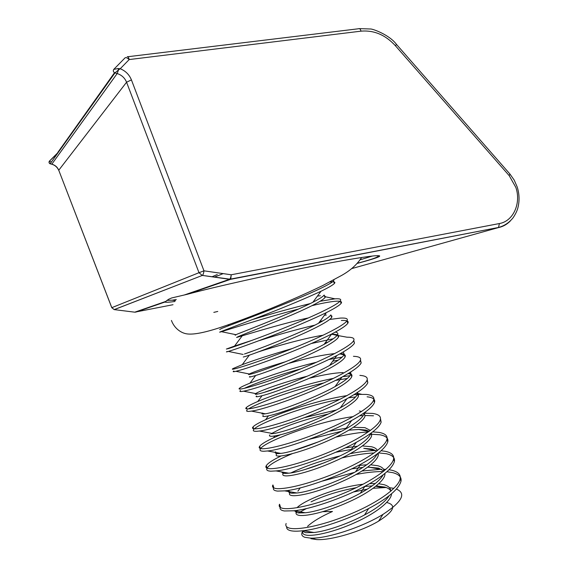 <?xml version="1.0" encoding="UTF-8"?>
<svg xmlns="http://www.w3.org/2000/svg" width="568" height="568" viewBox="0 0 568 568"><rect width="100%" height="100%" fill="white"/><g stroke="black" fill="none" stroke-linecap="round" stroke-linejoin="round"><path stroke-width="0.85" d="M83.418 117.143L90.795 106.798M166.914 300.408L172.26 300.174L175.484 300.649M172.267 300.174L176.314 299.563M174.88 301.509C168.987 302.268 165.65 302.453 164.869 302.062L168.547 299.322L171.721 297.944L187.476 294.245C213.994 287.039 273.726 273.655 318.399 265.142C338.571 261.273 361.915 257.126 373.737 255.891C385.431 254.833 379.935 257.339 357.251 263.403M217.274 274.529L211.942 276.801M214.349 277.141L223.174 273.613M360.162 259.803L372.395 256.033M184.209 295.026L229.529 279.3C230.352 278.746 230.913 277.241 231.219 274.777L230.743 279.286L187.476 294.245M50.225 163.832L51.83 164.159C55.139 165.111 57.446 167.134 58.752 170.237L111.811 307.671L198.999 272.704L202.215 275.402L229.529 279.3L498.526 227.463L230.743 279.286L202.343 275.409C203.11 274.841 203.649 273.314 203.962 270.822L231.219 274.777L499.393 223.543C513.302 221.271 521.381 203.174 515.843 187.412L509.198 175.64L395.435 45.767C385.48 34.925 374.014 30.054 361.028 31.155L129.192 59.562C128.531 57.155 127.885 56.232 127.239 56.793L127.225 56.8M114.161 309.603L134.63 312.159M164.869 302.062L135.66 312.151M51.418 162.022L49.317 161.383C48.82 162.448 49.104 163.257 50.154 163.818L51.83 164.159L117.186 73.542L118.527 69.907L120.231 68.735C125.563 70.922 129.291 74.642 131.428 79.896L203.962 270.822L198.999 272.704L126.572 82.218C124.782 77.901 121.658 75.011 117.186 73.542L114.977 72.882L118.527 69.907L118.066 68.558L120.231 68.735L129.192 59.562C127.211 57.787 125.84 57.219 125.066 57.844L113.919 69.232M57.801 153.076L49.175 161.39L49.018 162.675L50.19 163.74L114.977 72.882C113.273 72.015 112.876 70.844 113.777 69.381L118.066 68.558M58.582 151.968L49.317 161.22M387.163 502.616C396.698 505.25 393.844 511.42 378.6 521.126C361.454 531.485 330.974 540.523 316.681 539.586L310.966 538.698M396.436 489.091C406.567 493.429 402.094 501.849 383.017 514.36C362.178 527.374 326.139 538.904 310.575 538.123L304.853 537.3C301.587 536.107 300.905 534.034 302.794 531.073M303.227 530.689L302.9 531.378C302.126 533.331 303.291 534.58 306.386 535.148C314.509 536.384 334.58 531.882 355.362 522.411C374.908 513.763 390.642 501.693 391.48 494.366L391.529 493.812M390.933 491.071C389.996 489.36 388.029 488.04 385.033 487.124L376.321 485.881M302.013 530.824L305.548 532.685L313.948 532.5C325.549 531.421 347.886 523.937 364.55 514.935C376.889 508.374 385.097 501.977 389.172 495.736M390.713 491.263C390.827 488.317 388.668 486.144 384.231 484.745L378.771 483.737M297.653 510.256L296.319 512.13C295.488 513.926 296.602 515.027 299.648 515.432C307.636 516.276 327.644 511.512 348.461 502.084C368.036 493.471 383.904 481.756 384.884 474.834L384.941 473.442M383.933 471.042L378.615 468.124L367.837 467.123M295.246 510.604C295.111 511.882 296.297 512.67 298.803 512.968L305.257 512.755C317.072 511.796 342.532 503.092 360.282 493.265C372.338 486.641 379.978 480.492 383.194 474.834M384.11 470.9C383.819 468.55 381.717 466.832 377.812 465.746L370.805 464.809M289.723 492.854C288.842 494.494 289.9 495.438 292.896 495.679C300.756 496.127 320.686 491.107 341.538 481.714C361.149 473.144 377.159 461.784 378.274 455.266L378.21 453.15M376.747 451.091L372.189 449.096L363.747 448.315L375.618 450.573C368.341 450.701 359.856 451.737 350.172 453.683M289.005 490.255L288.899 490.44C288.011 492.065 289.062 492.988 292.051 493.209L296.872 492.974C308.601 492.101 336.945 482.253 355.561 471.795C367.553 465.057 374.724 459.136 377.067 454.031M377.358 450.623C376.74 448.819 374.745 447.52 371.387 446.718L362.455 445.972M283.12 473.542C282.182 475.033 283.191 475.814 286.13 475.899C293.862 475.948 313.728 470.666 334.609 461.315C354.254 452.781 370.4 441.783 371.657 435.663L371.302 432.958M369.335 431.233L365.749 430.04L358.735 429.465L348.951 430.168M281.969 471.972C281.863 472.91 282.971 473.392 285.285 473.428L288.714 473.187C300.16 472.327 331.25 461.394 350.634 450.417C362.632 443.558 369.356 437.864 370.797 433.334M370.428 430.438L364.94 427.654L353.552 427.285M276.51 454.201C275.515 455.536 276.467 456.161 279.357 456.083C286.961 455.735 306.748 450.19 327.672 440.875C347.346 432.383 363.634 421.74 365.025 416.032L364.18 412.865M361.61 411.495L359.303 410.955M275.679 451.78C274.678 453.094 275.622 453.704 278.505 453.605L280.755 453.385C291.732 452.497 325.499 440.491 345.55 429.096C356.697 422.706 362.916 417.53 364.195 413.575L364.344 412.751M269.878 434.832C268.834 436.004 269.729 436.472 272.569 436.231C281.877 435.216 297.923 429.94 320.714 420.405C340.424 411.949 356.846 401.668 358.387 396.365L358.358 394.398L356.768 392.9M271.717 433.753L272.967 433.59C283.304 432.603 319.713 419.532 340.339 407.831C350.57 401.981 356.306 397.337 357.556 393.908L357.655 392.31M263.24 415.421C262.146 416.443 262.984 416.756 265.767 416.351C274.94 414.903 290.93 409.421 313.749 399.9C333.487 391.48 350.058 381.561 351.734 376.669C352.401 374.986 351.471 373.794 348.944 373.105M262.416 412.993C261.308 413.994 262.139 414.285 264.915 413.866L265.327 413.795C274.862 412.666 313.898 398.509 335.021 386.623C344.393 381.298 349.689 377.159 350.896 374.205L350.683 372.026M256.594 395.988C255.437 396.847 256.225 396.996 258.958 396.436C267.989 394.554 283.929 388.86 306.77 379.353C326.543 370.975 343.249 361.418 345.067 356.938C345.947 355.036 344.428 353.899 340.502 353.537M307.111 376.257C283.127 382.271 259.228 391.032 255.763 393.553C254.649 394.362 255.33 394.519 257.815 394.007L258.106 393.943C267.13 392.438 308.317 377.28 329.603 365.458C338.173 360.666 343.044 357.002 344.236 354.467L343.299 351.926M249.934 376.52C248.727 377.223 249.459 377.209 252.135 376.485C261.024 374.17 276.907 368.27 299.783 358.777C319.592 350.435 336.433 341.247 338.393 337.172C339.38 335.354 337.711 334.389 333.395 334.282L331.066 334.332M285.974 361.596C266.072 367.588 253.782 371.756 249.103 374.078C248.038 374.681 248.472 374.731 250.424 374.227L251.283 373.985C260.314 371.827 303.021 355.816 324.101 344.35C331.904 340.062 336.391 336.845 337.562 334.701C338.308 333.366 337.562 332.493 335.312 332.088M243.267 357.016L245.305 356.498C254.052 353.75 269.878 347.637 292.783 338.159C312.62 329.859 329.61 321.034 331.705 317.377L331.918 316.106L330.576 315.304M251.958 351.315L244.446 353.999C253.477 351.145 297.689 334.325 318.52 323.284C325.606 319.493 329.724 316.695 330.874 314.899L331.705 317.377M308.367 317.931C285.981 322.631 255.43 331.904 242.231 335.802L236.586 337.484L238.461 336.483L285.768 317.505C305.641 309.248 322.766 300.791 325.01 297.547C325.784 296.56 325.286 295.964 323.519 295.758M235.748 335.035C234.797 335.305 234.861 335.184 235.94 334.694L237.601 333.977C246.619 330.399 292.314 312.791 312.861 302.275C319.28 298.945 323.05 296.546 324.172 295.062L325.01 297.547M307.6 526.309C313.06 521.317 321.353 516.383 332.479 511.491L322.844 511.676M372.196 485.881L364.557 486.478M356.136 487.692C338.826 490.972 323.803 495.694 311.058 501.849M375.285 483.531L369.761 483.624M363.051 484.234C337.42 487.095 304.853 499.812 297.014 507.678M362.952 467.386L351.62 468.87M290.418 491.852L289.758 492.797M366.743 464.787L358.486 465.433M352.849 449.146L335.66 452.277M284.121 472.356L283.325 473.236M357.62 446.214L345.394 447.84M341.503 431.282L309.269 439.305M277.88 452.852L277.035 453.598M347.644 427.896L329.22 431.282M328.19 414.029C308.765 418.502 292.626 423.572 279.783 429.259L271.042 433.81M336.412 409.961L304.576 417.636M343.001 372.565C334.595 372.856 323.377 374.745 309.333 378.231M287.735 384.231L265.071 392.041M334.751 353.594C322.887 354.808 307.65 358.039 289.041 363.286M323.156 335.212C305.698 337.91 274.223 346.65 257.112 352.309M326.337 315.062L324.491 315.183M320.38 295.765L317.455 296.063M286.137 523.497C285.157 525.933 286.549 527.544 290.312 528.332C300.394 530.15 326.11 524.626 353.118 512.904C378.522 502.133 398.892 487.358 400.17 478.675C400.873 474.663 398.111 471.859 391.885 470.269L389.052 469.729M286.712 526.834C286.4 528.801 287.884 530.129 291.164 530.81C294.032 531.343 298.001 531.307 303.063 530.711C318.243 529.326 347.566 519.67 368.639 508.53C388.157 498.143 398.942 489.005 401.001 481.124C401.683 477.084 398.913 474.252 392.68 472.633L386.929 471.745M219.667 329.511L221.825 328.375C230.218 325.024 254.996 316.035 282.452 304.817C308.282 294.529 330.455 284.433 333.53 280.982L333.92 279.811M298.434 309.07C264.887 317.775 226.419 330.242 220.505 331.953C219.241 332.344 219.39 332.223 220.952 331.584L266.044 314.367C288.182 305.712 306.507 298.008 321.019 291.249C328.517 287.593 332.962 285.001 334.367 283.475C335.759 282.033 334.268 281.522 329.909 281.934M252.781 340.097L234.57 346.054L226.369 349.05L228.726 348.525C237.289 345.699 262.16 337.058 289.574 325.798C315.361 315.46 337.349 304.881 340.246 300.905C341.624 299.194 339.87 298.498 334.992 298.832L320.111 301.274M227.2 351.493C225.865 352.096 226.249 352.075 228.357 351.429L229.586 351.045C237.083 348.738 251.219 343.654 272.001 335.78C293.656 327.395 311.789 319.663 326.408 312.592C334.758 308.353 339.65 305.286 341.084 303.39C342.525 301.544 340.459 300.848 334.886 301.303C329.156 301.878 321.559 303.326 312.109 305.641M292.371 348.496C271.653 354.503 254.94 359.899 242.245 364.67L233.05 368.561C231.531 369.449 232.383 369.47 235.614 368.639C244.346 366.339 269.317 358.046 296.688 346.736C322.432 336.348 344.236 325.301 346.949 320.785C348.319 318.726 346.182 317.817 340.544 318.073L329.653 319.472M233.888 371.003C232.475 371.848 233.143 371.948 235.883 371.302L236.48 371.152C243.921 369.314 257.73 364.642 277.915 357.151C299.073 349.064 317.001 341.347 331.698 334.012C340.956 329.156 346.317 325.578 347.786 323.27C349.142 321.176 346.998 320.238 341.347 320.466M316.255 362.313C291.15 368.32 265.355 377.053 249.963 383.159C244.481 385.374 241.066 387.007 239.724 388.043C238.276 389.123 239.199 389.35 242.493 388.725C251.397 386.943 276.46 378.998 303.788 367.631C329.483 357.194 351.109 345.678 353.644 340.644C354.922 338.329 352.707 337.186 346.998 337.2L337.839 335.532M240.562 390.472C239.114 391.579 240.044 391.828 243.352 391.231L243.558 391.189C251.07 389.733 264.581 385.459 284.085 378.373C304.625 370.634 322.226 363.009 336.888 355.504C347.119 350.009 352.976 345.884 354.475 343.122L353.736 340.452M333.586 378.338C307.558 383.45 275.231 394 257.751 401.512C251.56 404.16 247.776 406.155 246.391 407.49C245.007 408.761 245.994 409.194 249.359 408.768C258.433 407.505 283.595 399.915 310.873 388.498C336.526 378.011 357.968 366.026 360.318 360.46C361.518 357.904 359.224 356.519 353.438 356.306M247.222 409.918C245.845 411.218 246.846 411.672 250.218 411.275L251.39 411.097C264.12 409.734 315.354 391.558 341.964 377.081C353.225 370.918 359.622 366.204 361.156 362.931L360.495 360.034M347.105 395.584C321.999 399.325 284.618 410.991 265.597 419.724C258.66 422.848 254.471 425.24 253.037 426.902C251.723 428.371 252.781 428.996 256.218 428.783C265.455 428.038 290.709 420.789 317.945 409.322C343.562 398.793 364.819 386.332 366.992 380.248C368.107 377.443 365.735 375.817 359.871 375.377M253.868 429.33C252.561 430.821 253.633 431.474 257.07 431.282L259.391 431.027C273.123 429.827 320.885 413.05 346.906 398.736C359.281 391.892 366.253 386.552 367.823 382.718L367.191 379.594M280.798 434.626L273.527 437.8C265.767 441.421 261.152 444.247 259.683 446.285C258.433 447.953 259.562 448.777 263.055 448.763C272.47 448.528 297.817 441.634 325.002 430.111C350.577 419.532 371.657 406.61 373.652 400C374.681 396.954 372.232 395.094 366.296 394.419L357.712 394.37M260.513 448.706C259.271 450.396 260.407 451.248 263.914 451.255L267.585 450.964C282.104 449.87 326.394 434.47 351.706 420.476C365.274 412.936 372.864 406.929 374.482 402.464C375.498 399.389 373.041 397.501 367.098 396.798M281.11 455.941C272.732 460.002 267.798 463.232 266.314 465.639C265.135 467.492 266.328 468.515 269.892 468.706C279.47 468.983 304.909 462.437 332.053 450.864C357.584 440.235 378.487 426.852 380.297 419.716C381.242 416.429 378.714 414.335 372.707 413.426L363.776 413.149M292.442 453.605C278 459.64 269.566 464.454 267.137 468.053C265.966 469.935 267.173 470.986 270.744 471.191L276.005 470.915C291.093 469.857 331.861 455.82 356.335 442.302C371.181 434.051 379.445 427.342 381.128 422.18L380.489 418.637M386.936 439.405L387.759 441.861C385.991 447.811 376.996 455.273 360.765 464.233C337.264 477.12 300.089 489.765 284.689 490.858L277.56 491.1C273.925 490.688 272.654 489.446 273.755 487.365L272.931 484.958C271.816 487.003 273.08 488.224 276.708 488.615C286.457 489.41 311.988 483.198 339.089 471.582C364.578 460.904 385.303 447.051 386.936 439.405C387.795 435.869 385.189 433.54 379.112 432.404L372.736 431.865M387.759 441.861C388.618 438.297 385.999 435.94 379.914 434.776L371.16 434.208M393.56 459.058L394.384 461.507C392.495 468.351 382.69 476.602 364.961 486.265C342.561 498.385 309.148 509.588 293.684 510.795L284.369 510.973C280.663 510.362 279.328 508.921 280.365 506.649L279.534 504.242C278.498 506.486 279.818 507.899 283.517 508.488C293.429 509.794 319.053 503.93 346.111 492.264C371.557 481.536 392.105 467.223 393.56 459.058C394.341 455.28 391.657 452.717 385.502 451.354L381.1 450.743M394.384 461.507C395.158 457.709 392.46 455.11 386.304 453.718L378.508 452.916M217.771 311.449L213.802 312.379M310.327 303.553C291.384 308.239 272.441 313.472 253.498 319.259M323.078 320.757L319.862 321.46M315.041 325.081C296.034 329.625 277.503 334.786 259.434 340.573M333.302 338.741L311.456 343.484M327.786 342.277L325.23 342.816M342.099 357.123L329.128 359.423M338.251 360.169L332.734 361.177M301.047 368.76C277.156 375.398 254.294 383.698 244.375 388.313M351.933 375.533L351.365 375.583M350.016 375.711L342.717 376.669M347.346 378.451L335.439 380.439M323.604 382.988C292.03 390.273 257.311 403.237 248.571 408.868M357.357 394.398L353.942 394.689M355.582 396.947L348.617 397.792M340.069 399.261C305.911 405.516 261.273 422.294 254.35 428.826M373.51 415.797L364.841 415.478M363.236 415.556L359.707 415.819M353.182 416.607C318.733 421.165 265.739 441.052 260.598 448.585M368.348 431.928C359.281 432.404 348.404 434.151 335.709 437.161M319.102 441.606L293.372 450.594M370.485 434.222L369.519 434.25M376.016 450.566L375.618 450.573M339.799 455.962C320.934 460.719 304.704 466.342 291.107 472.832M374.213 452.952C365.132 453.342 354.34 455.011 341.844 457.95M324.775 462.572L304.704 469.615M385.899 469.388L383.556 469.253M381.547 469.218L362.114 470.993M354.524 472.363L322.461 481.068M383.286 471.561C375.583 471.461 366.537 472.434 356.15 474.479M306.521 508.53L298.328 512.904M302.993 512.968L303.745 512.492M353.296 492.023L367.368 489.133M373.197 488.281L386.162 487.5M389.435 487.678L393.908 488.352M510.391 220.902C506.919 224.474 502.815 226.731 498.079 227.683L351.578 268.636M499.393 223.543L498.526 227.463C504.327 225.901 509.191 222.656 513.131 217.729C515.858 213.618 517.526 209.968 518.13 206.78C519.606 200.248 519.294 193.638 517.2 186.95L514.182 180.063L509.872 173.95M165.721 301.438L134.779 312.173L173.027 304.711M202.322 275.423L114.296 309.617L111.775 307.693L114.211 309.603L202.322 275.423M111.775 307.693L58.752 170.237L126.572 82.218L131.428 79.896M114.516 72.69L57.758 152.494L58.653 151.876M509.198 175.64L509.936 174.021L396.45 44.368M395.435 45.767L396.478 44.396C389.492 34.797 372.182 28.549 370.251 28.989L359.473 28.634M58.724 170.286C57.283 167.148 54.961 165.132 51.759 164.23L51.702 164.209M361.028 31.155C360.382 28.996 359.523 28.201 358.458 28.769L127.906 56.715M357.371 263.268C373.396 259.036 380.134 256.48 377.578 255.614M378.6 521.126L383.017 514.36M316.681 539.586L310.575 538.123M391.48 494.366L391.345 493.968M384.884 474.834L384.529 473.776M378.274 455.266L377.692 453.555M371.657 435.663L370.854 433.292M365.025 416.032L364.195 413.575M358.387 396.365L357.556 393.908M351.734 376.669L350.896 374.205M345.067 356.938L344.236 354.467M338.393 337.172L337.562 334.701M302.9 531.378L302.687 530.753M296.319 512.13L295.772 510.533M289.694 492.775L288.899 490.44M262.778 414.058L262.494 413.241M256.019 394.298L255.763 393.553M249.245 374.504L249.103 374.078M400.17 478.675L401.001 481.124M333.53 280.982L334.367 283.475M340.246 300.905L341.084 303.39M346.949 320.785L347.786 323.27M353.637 340.644L354.475 343.122M360.318 360.46L361.156 362.938M366.992 380.248L367.823 382.718M373.652 400L374.482 402.464M380.297 419.716L381.128 422.18M233.05 368.561L233.263 369.179M239.724 388.043L240.079 389.073M246.384 407.49L246.881 408.932M253.037 426.902L253.676 428.755M259.683 446.285L260.456 448.55M266.307 465.639L267.137 468.053M375.803 486.3L382.569 487.514M368.625 467.109L380.042 469.225M300.224 487.912L297.895 491.164M358.735 429.465L369.001 431.467M364.4 412.709L366.275 413.078M274.919 435.904L273.527 437.8M356.299 393.205L357.641 393.475M357.67 393.482L361.376 394.227M268.472 415.826L265.597 419.724M348.099 373.616L351.344 374.276M262.068 395.669L257.751 401.512M339.792 353.935L344.052 354.822M344.378 354.894L344.968 355.014M255.714 375.42L249.963 383.159M331.989 334.296L337.108 335.376M249.387 355.071L242.245 364.67M331.279 316.113L331.982 316.262M242.231 335.802L234.57 346.054M324.704 296.631L334.992 298.832M229.025 324.527L227.917 326.004M303.063 530.711L313.948 532.5M368.639 508.53L364.55 514.935M293.684 510.795L305.257 512.755M364.961 486.265L360.282 493.265M284.689 490.858L296.872 492.974M360.765 464.233L355.561 471.795M276.005 470.915L288.714 473.187M356.335 442.302L350.634 450.417M267.585 450.964L280.755 453.385M351.706 420.476L345.55 429.096M259.391 431.027L272.967 433.59M346.906 398.736L340.339 407.831M251.39 411.097L265.327 413.795M341.964 377.081L335.021 386.623M243.558 391.189L257.815 394.007M336.888 355.504L329.603 365.458M235.883 371.302L250.424 374.227M331.698 334.012L324.101 344.35M228.357 351.429L243.132 354.453M326.408 312.592L318.52 323.284M220.952 331.584L235.94 334.694M321.019 291.249L312.861 302.275M361.631 257.503C356.945 264.631 350.279 270.609 341.638 275.423L322.681 285.583C291.803 300.557 249.565 317.697 221.328 327.154C205.19 332.507 193.851 334.765 187.319 333.934C181.746 333.338 174.532 328.915 171.437 320.451"/></g></svg>
